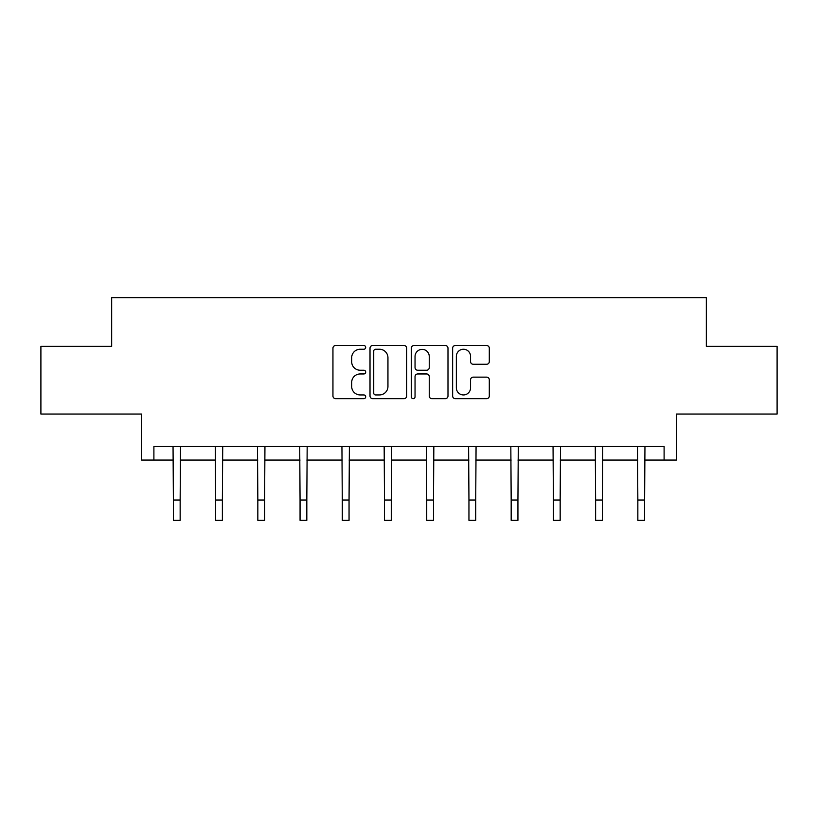 <?xml version="1.0" encoding="UTF-8"?>
<svg xmlns="http://www.w3.org/2000/svg" width="818" height="818" viewBox="0 0 818 818"><rect width="100%" height="100%" fill="white"/><g stroke="black" fill="none" stroke-linecap="round" stroke-linejoin="round"><path stroke-width="1.23" d="M365.697 347.384A1.861 1.861 0 0 0 363.836 345.523L335.605 345.523A2.659 2.659 0 0 0 332.946 348.182L332.946 396.004A2.659 2.659 0 0 0 335.605 398.663L363.836 398.663A1.861 1.861 0 0 0 365.697 396.802A1.861 1.861 0 0 0 363.836 394.941L360.186 394.941A8.497 8.497 0 0 1 351.679 386.444L351.679 382.456A8.497 8.497 0 0 1 360.186 373.959L363.836 373.959A1.861 1.861 0 0 0 365.697 372.098A1.861 1.861 0 0 0 363.836 370.237L360.186 370.237A8.497 8.497 0 0 1 351.679 361.73L351.679 357.752A8.497 8.497 0 0 1 360.186 349.245L363.836 349.245A1.861 1.861 0 0 0 365.697 347.384M153.896 460.064L153.896 446.526L664.104 446.526L664.104 460.064L676.414 460.064L676.414 414.051L777.1 414.051L777.1 346.382L706.323 346.382L706.323 297.66L111.677 297.66L111.677 346.382L40.9 346.382L40.9 414.051L141.586 414.051L141.586 460.064L173.385 460.064M486.638 364.255A2.659 2.659 0 0 0 489.297 361.597L489.297 348.182A2.659 2.659 0 0 0 486.638 345.523L455.289 345.523A2.659 2.659 0 0 0 452.64 348.182L452.64 396.004A2.659 2.659 0 0 0 455.289 398.663L486.638 398.663A2.659 2.659 0 0 0 489.297 396.004L489.297 379.797A2.659 2.659 0 0 0 486.638 377.139L473.223 377.139A2.659 2.659 0 0 0 470.565 379.797L470.565 387.834A7.106 7.106 0 0 1 463.458 394.941A7.106 7.106 0 0 1 456.352 387.834L456.352 356.351A7.106 7.106 0 0 1 463.458 349.245A7.106 7.106 0 0 1 470.565 356.351L470.565 361.597A2.659 2.659 0 0 0 473.223 364.255L486.638 364.255M406.679 348.182A2.659 2.659 0 0 0 404.02 345.523L372.671 345.523A2.659 2.659 0 0 0 370.012 348.182L370.012 396.004A2.659 2.659 0 0 0 372.671 398.663L404.02 398.663A2.659 2.659 0 0 0 406.679 396.004L406.679 348.182M413.98 345.523L445.329 345.523A2.659 2.659 0 0 1 447.988 348.182L447.988 396.004A2.659 2.659 0 0 1 445.329 398.663L431.914 398.663A2.659 2.659 0 0 1 429.256 396.004L429.256 376.607A2.659 2.659 0 0 0 426.597 373.959L417.701 373.959A2.659 2.659 0 0 0 415.043 376.607L415.043 396.802A1.861 1.861 0 0 1 413.182 398.663A1.861 1.861 0 0 1 411.321 396.802L411.321 348.182A2.659 2.659 0 0 1 413.98 345.523M180.154 460.064L215.615 460.064M222.384 460.064L257.834 460.064M264.603 460.064L300.063 460.064M306.822 460.064L342.282 460.064M349.051 460.064L384.501 460.064M391.27 460.064L426.73 460.064M433.499 460.064L468.949 460.064M475.718 460.064L511.178 460.064M517.937 460.064L553.397 460.064M560.166 460.064L595.616 460.064M602.385 460.064L637.846 460.064M644.615 460.064L664.104 460.064M375.595 349.245A1.861 1.861 0 0 0 373.734 351.106L373.734 393.08A1.861 1.861 0 0 0 375.595 394.941L379.44 394.941A8.497 8.497 0 0 0 387.947 386.444L387.947 357.752A8.497 8.497 0 0 0 379.44 349.245L375.595 349.245M429.256 356.484A7.106 7.106 0 0 0 422.149 349.378A7.106 7.106 0 0 0 415.043 356.484L415.043 367.579A2.659 2.659 0 0 0 417.701 370.237L426.597 370.237A2.659 2.659 0 0 0 429.256 367.579L429.256 356.484M173.048 446.526L173.385 500.033L180.154 500.033L180.502 446.526M173.385 500.033L173.385 520.34L180.154 520.34L180.154 500.033M215.267 446.526L215.615 500.033L222.384 500.033L222.721 446.526M215.615 500.033L215.615 520.34L222.384 520.34L222.384 500.033M257.496 446.526L257.834 500.033L264.603 500.033L264.95 446.526M257.834 500.033L257.834 520.34L264.603 520.34L264.603 500.033M299.715 446.526L300.063 500.033L306.822 500.033L307.169 446.526M300.063 500.033L300.063 520.34L306.822 520.34L306.822 500.033M341.934 446.526L342.282 500.033L349.051 500.033L349.388 446.526M342.282 500.033L342.282 520.34L349.051 520.34L349.051 500.033M384.163 446.526L384.501 500.033L391.27 500.033L391.618 446.526M384.501 500.033L384.501 520.34L391.27 520.34L391.27 500.033M426.382 446.526L426.73 500.033L433.499 500.033L433.837 446.526M426.73 500.033L426.73 520.34L433.499 520.34L433.499 500.033M468.612 446.526L468.949 500.033L475.718 500.033L476.066 446.526M468.949 500.033L468.949 520.34L475.718 520.34L475.718 500.033M510.831 446.526L511.178 500.033L517.937 500.033L518.285 446.526M511.178 500.033L511.178 520.34L517.937 520.34L517.937 500.033M553.05 446.526L553.397 500.033L560.166 500.033L560.504 446.526M553.397 500.033L553.397 520.34L560.166 520.34L560.166 500.033M595.279 446.526L595.616 500.033L602.385 500.033L602.733 446.526M595.616 500.033L595.616 520.34L602.385 520.34L602.385 500.033M637.498 446.526L637.846 500.033L644.615 500.033L644.952 446.526M637.846 500.033L637.846 520.34L644.615 520.34L644.615 500.033"/></g></svg>
